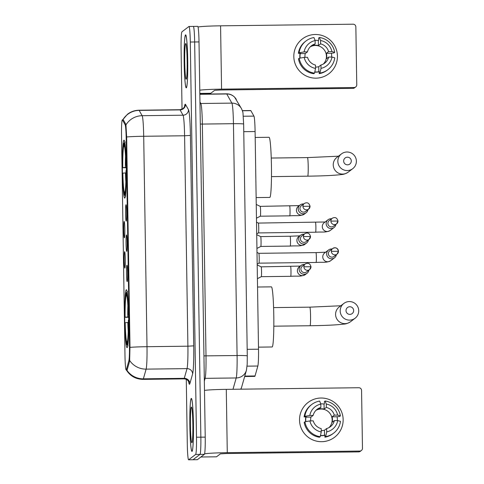<?xml version="1.0" encoding="UTF-8"?>
<svg xmlns="http://www.w3.org/2000/svg" width="484" height="484" viewBox="0 0 484 484"><rect width="100%" height="100%" fill="white"/><g stroke="black" fill="none" stroke-linecap="round" stroke-linejoin="round"><path stroke-width="0.73" d="M124.818 198.065A28.967 1.972 -90.7 0 0 126.324 168.378A28.967 1.972 -90.7 0 0 124.007 140.166A28.967 1.972 -90.7 0 0 123.91 140.203A28.967 1.972 -90.7 0 0 122.404 169.89A28.967 1.972 -90.7 0 0 124.721 198.101A28.967 1.972 -90.7 0 0 124.818 198.065M127.171 347.621A28.967 1.972 -90.7 0 0 128.677 317.94A28.967 1.972 -90.7 0 0 126.36 289.728A28.967 1.972 -90.7 0 0 126.257 289.765A28.967 1.972 -90.7 0 0 124.751 319.452A28.967 1.972 -90.7 0 0 127.068 347.663A28.967 1.972 -90.7 0 0 127.171 347.621M126.935 265.22A8.198 0.557 89.3 0 1 126.983 265.214A8.198 0.557 89.3 0 1 127.619 273.357A8.198 0.557 89.3 0 1 127.195 281.591A8.198 0.557 89.3 0 1 127.189 281.597A8.198 0.557 89.3 0 1 126.512 273.787A8.198 0.557 89.3 0 1 126.935 265.22M126.457 234.982A8.198 0.557 89.3 0 1 126.512 234.976A8.198 0.557 89.3 0 1 127.147 243.119A8.198 0.557 89.3 0 1 126.717 251.353A8.198 0.557 89.3 0 1 126.711 251.359A8.198 0.557 89.3 0 1 126.034 243.549A8.198 0.557 89.3 0 1 126.457 234.982M125.985 204.738A8.198 0.557 89.3 0 1 126.034 204.738A8.198 0.557 89.3 0 1 126.669 212.881A8.198 0.557 89.3 0 1 126.239 221.115L126.239 221.115A8.198 0.557 89.3 0 1 125.562 213.311A8.198 0.557 89.3 0 1 125.985 204.738M124.606 251.698A8.198 0.557 89.3 0 1 124.66 251.692A8.198 0.557 89.3 0 1 125.295 259.835A8.198 0.557 89.3 0 1 124.866 268.069A8.198 0.557 89.3 0 1 124.86 268.076A8.198 0.557 89.3 0 1 124.182 260.265A8.198 0.557 89.3 0 1 124.606 251.698M124.134 221.454A8.198 0.557 89.3 0 1 124.182 221.454A8.198 0.557 89.3 0 1 124.818 229.597A8.198 0.557 89.3 0 1 124.388 237.832A8.198 0.557 89.3 0 1 124.382 237.838A8.198 0.557 89.3 0 1 123.71 230.027A8.198 0.557 89.3 0 1 124.134 221.454M242.357 110.636L250.724 110.533A16.396 1.113 89.3 0 1 250.869 110.661L253.931 116.112A16.396 1.113 89.3 0 1 255.098 131.539L258.517 349.194A16.396 1.113 89.3 0 1 257.857 366.019L255.032 375.965A16.396 1.113 89.3 0 1 254.844 376.364A16.396 1.113 89.3 0 1 254.79 376.383L244.662 376.51M126.385 369.54A14.756 1.004 89.3 0 1 126.215 369.897A14.756 1.004 89.3 0 1 126.167 369.915A14.756 1.004 89.3 0 1 124.993 355.915L121.526 135.393A14.756 1.004 89.3 0 1 122.337 119.881A14.756 1.004 89.3 0 1 122.464 119.99L125.144 124.763A14.756 1.004 89.3 0 1 126.191 138.648L129.446 345.691A14.756 1.004 89.3 0 1 128.853 360.834L126.385 369.54L127.256 369.528M192.063 451.378A26.511 1.803 -90.7 0 0 193.443 424.208A26.511 1.803 -90.7 0 0 191.325 398.392A26.511 1.803 -90.7 0 0 191.234 398.429A26.511 1.803 -90.7 0 0 189.855 425.593A26.511 1.803 -90.7 0 0 191.973 451.415A26.511 1.803 -90.7 0 0 192.063 451.378M186.352 87.846A26.511 1.803 -90.7 0 0 187.732 60.681A26.511 1.803 -90.7 0 0 185.614 34.866A26.511 1.803 -90.7 0 0 185.523 34.896A26.511 1.803 -90.7 0 0 184.144 62.067A26.511 1.803 -90.7 0 0 186.261 87.882A26.511 1.803 -90.7 0 0 186.352 87.846M129.688 360.55A19.13 18.604 -164.2 0 0 146.126 369.129L187.024 368.626A21.865 1.488 -90.7 0 0 187.901 346.193L147.003 346.695A21.865 1.488 89.3 0 1 146.126 369.129L143.373 378.827A19.13 18.604 -164.2 0 1 126.875 370.157L126.512 370.115L127.177 369.8L129.645 361.1L129.984 345.957L126.657 136.96A19.13 0.968 -0.9 0 1 143.7 136.276L147.003 346.695A19.13 0.968 179.1 0 0 129.966 347.379M186.279 379.389L187.302 444.245A16.396 1.113 -90.7 0 0 188.603 459.8L192.965 459.746A16.396 1.113 -90.7 0 0 193.025 459.727L200.013 454.385A16.396 1.113 -90.7 0 0 200.86 437.167L194.653 41.975A16.396 1.113 -90.7 0 0 193.346 26.42A16.396 1.113 -90.7 0 0 193.291 26.445M122.579 119.893L123.251 119.711L125.931 124.479L126.657 136.96M122.452 120.086L127.582 114.151C130.952 111.623 134.752 110.31 138.968 110.225A21.865 1.488 89.3 0 1 139.156 110.388A19.13 18.943 -29.3 0 0 122.942 119.615L123.251 119.711M188.603 459.8A16.396 1.113 -90.7 0 0 188.663 459.776L195.651 454.44A16.396 1.113 -90.7 0 0 196.498 437.221L190.291 42.029A16.396 1.113 -90.7 0 0 188.984 26.475A16.396 1.113 -90.7 0 0 188.929 26.499L181.936 31.835A16.396 1.113 -90.7 0 0 181.089 49.053L182.038 109.233M204.375 454.331A16.396 1.113 -90.7 0 0 205.222 437.113L199.015 41.92A16.396 1.113 -90.7 0 0 197.708 26.366L193.346 26.42A16.396 1.113 -90.7 0 1 194.653 41.975L200.86 437.167A16.396 1.113 -90.7 0 1 200.013 454.385L193.025 459.727A16.396 1.113 -90.7 0 1 192.965 459.746L197.327 459.691A16.396 1.113 -90.7 0 0 197.387 459.673L204.375 454.331L195.651 454.44M191.24 398.701A26.239 1.785 -90.7 0 0 189.873 425.587A26.239 1.785 -90.7 0 0 191.973 451.136A26.239 1.785 -90.7 0 0 192.063 451.106A26.239 1.785 -90.7 0 0 193.425 424.22A26.239 1.785 -90.7 0 0 191.325 398.671A26.239 1.785 -90.7 0 0 191.24 398.701M191.93 442.697A17.817 1.21 -90.7 0 0 191.948 442.679A17.817 1.21 -90.7 0 0 192.862 424.885A17.817 1.21 -90.7 0 0 191.513 407.129A17.817 1.21 -90.7 0 0 191.368 407.111A17.817 1.21 -90.7 0 0 190.448 425.817A17.817 1.21 -90.7 0 0 191.93 442.697M343.15 419.586A21.865 21.786 -127.4 0 1 321.685 441.692A21.865 21.786 -127.4 0 1 299.529 420.124A21.865 21.786 -127.4 0 1 320.995 398.023A21.865 21.786 -127.4 0 1 334.613 437.227A21.865 21.786 -127.4 0 1 299.529 420.124A21.865 21.786 -127.4 0 1 330.838 400.232A21.865 21.786 -127.4 0 1 343.15 419.586M204.581 453.865A21.865 1.101 -0.9 0 1 227.28 452.673L359.787 451.052A2.735 2.723 52.6 0 0 362.474 448.287L361.566 390.425A2.735 2.723 52.6 0 0 358.795 387.732L226.288 389.354L227.28 452.673M204.49 390.394A21.865 1.101 -0.9 0 1 226.288 389.354M361.409 450.489L360.302 451.336A2.735 2.723 -127.4 0 1 358.686 451.893L226.179 453.52L220.359 453.865L216.511 456.805L200.884 456.999L216.499 456.805M310.722 420.892A10.932 10.89 52.6 0 1 310.958 417.087L313.166 415.399A10.932 10.89 -127.4 0 1 320.874 407.461L318.666 409.149A10.932 10.89 52.6 0 1 324.123 409.083L326.331 407.395A10.932 10.89 -127.4 0 1 334.287 415.145L332.078 416.827A10.932 10.89 52.6 0 1 332.163 422.284L334.371 420.602A10.932 10.89 -127.4 0 1 326.658 428.54L324.455 430.222A10.932 10.89 52.6 0 1 321.237 430.597M320.22 436.683L321.261 431.964L321.207 428.606A10.932 10.89 -127.4 0 1 313.251 420.862L309.899 420.899L304.92 421.794L304.182 422.351A18.035 17.975 -127.4 0 0 319.482 437.246L320.22 436.683A18.035 17.975 -127.4 0 1 304.92 421.794M315.931 410.378A10.932 10.89 -127.4 0 1 329.066 427.566M326.331 407.395L326.276 404.043L325.109 401.006A18.035 17.975 -127.4 0 1 340.409 415.895L339.671 416.458L337.094 416.766A15.851 15.797 -127.4 0 1 337.354 420.566M305.634 421.661A15.851 15.797 -127.4 0 1 305.797 416.875M305.87 421.618A15.851 15.797 -127.4 0 1 305.942 417.147L306.312 416.869L304.097 416.893A18.035 17.975 -127.4 0 1 310.976 405.072L311.714 404.509A18.035 17.975 -127.4 0 1 319.658 401.073L320.825 404.11L320.874 407.461M320.735 403.874A15.851 15.797 -127.4 0 1 324.044 404.061L324.407 403.783L324.377 401.569L325.109 401.006M313.166 415.399L309.814 415.441L304.835 416.331L304.097 416.893M304.835 416.331A18.035 17.975 -127.4 0 1 311.714 404.509M321.261 431.964A14.211 14.163 -127.4 0 1 309.899 420.899M309.814 415.441A14.211 14.163 -127.4 0 1 320.825 404.11M326.276 404.043A14.211 14.163 -127.4 0 1 337.638 415.103L334.287 415.145M340.409 415.895L337.638 415.103M324.903 435.291A15.851 15.797 -127.4 0 1 320.444 435.661M320.487 435.479A15.851 15.797 -127.4 0 0 324.534 435.249L324.897 434.965L324.933 437.179L325.671 436.616L326.712 431.891L326.658 428.54M334.371 420.602L337.723 420.56L340.494 421.352A18.035 17.975 -127.4 0 1 333.615 433.18L332.877 433.737A18.035 17.975 -127.4 0 1 324.933 437.179M333.615 433.18A18.035 17.975 -127.4 0 1 325.671 436.616M337.723 420.56A14.211 14.163 -127.4 0 1 326.712 431.891M337.094 416.766L332.078 416.827M324.534 435.249L324.455 430.222M310.958 417.087L305.942 417.147M324.123 409.083L324.044 404.061M185.529 35.169A26.239 1.785 -90.7 0 0 184.162 62.055A26.239 1.785 -90.7 0 0 186.261 87.604A26.239 1.785 -90.7 0 0 186.352 87.574A26.239 1.785 -90.7 0 0 187.713 60.688A26.239 1.785 -90.7 0 0 185.614 35.138A26.239 1.785 -90.7 0 0 185.529 35.169M186.219 79.164A17.817 1.21 -90.7 0 0 186.237 79.146A17.817 1.21 -90.7 0 0 187.151 61.359A17.817 1.21 -90.7 0 0 185.802 43.596A17.817 1.21 -90.7 0 0 185.656 43.578A17.817 1.21 -90.7 0 0 184.737 62.291A17.817 1.21 -90.7 0 0 186.219 79.164M353.647 310.516A3.824 3.811 52.6 0 0 349.769 306.741A3.824 3.811 52.6 0 0 346.012 310.613A3.824 3.811 52.6 0 0 349.89 314.388A3.824 3.811 52.6 0 0 353.647 310.516M340.191 310.958A9.293 9.257 -127.4 0 1 353.495 302.506A9.293 9.257 -127.4 0 1 355.099 318.23A9.293 9.257 -127.4 0 1 340.191 310.958M258.48 347.143L272.135 346.974A30.062 2.045 -90.7 0 0 272.238 346.937A30.062 2.045 -90.7 0 0 273.799 316.131A30.062 2.045 -90.7 0 0 271.397 286.855L257.536 287.024M128.665 317.304L124.932 317.292A26.021 1.773 -90.7 0 1 126.124 292.995L127.195 291.882M127.564 291.604L126.493 292.717A26.021 1.773 -90.7 0 1 128.411 314.636L128.617 314.624M128.702 320.081L128.496 320.093A26.021 1.773 -90.7 0 1 127.304 344.39L127.867 344.941M126.124 292.995L126.167 295.524A23.504 1.597 -90.7 0 0 125.102 317.165L124.932 317.292M128.411 314.636L128.242 314.763A23.504 1.597 -90.7 0 0 126.536 295.246L126.493 292.717M127.304 344.39L127.262 341.867A23.504 1.597 -90.7 0 0 128.327 320.22L128.496 320.093M125.102 317.165L128.659 316.966M126.917 296.262L126.167 295.524M128.617 314.781L128.242 314.763M128.042 345.757L126.935 344.675A26.021 1.773 -90.7 0 1 126.911 344.65L127.788 345.509M128.339 322.441L125.017 322.755A26.021 1.773 -90.7 0 0 126.911 344.65M125.187 322.622A23.504 1.597 -90.7 0 0 126.899 342.146L126.935 344.675M126.899 342.146L127.316 341.71M351.293 160.954A3.824 3.811 52.6 0 0 347.415 157.185A3.824 3.811 52.6 0 0 343.658 161.051A3.824 3.811 52.6 0 0 347.536 164.826A3.824 3.811 52.6 0 0 351.293 160.954M337.838 161.396A9.293 9.257 -127.4 0 1 351.148 152.944A9.293 9.257 -127.4 0 1 352.751 168.668A9.293 9.257 -127.4 0 1 337.838 161.396M256.133 197.581L269.782 197.418A30.062 2.045 -90.7 0 0 269.884 197.375A30.062 2.045 -90.7 0 0 271.451 166.569A30.062 2.045 -90.7 0 0 269.043 137.293L255.189 137.462M126.318 167.742L122.579 167.736A26.021 1.773 -90.7 0 1 123.777 143.433L124.848 142.326M125.217 142.042L124.14 143.155A26.021 1.773 -90.7 0 1 126.064 165.074L126.263 165.062M126.348 170.519L126.149 170.531A26.021 1.773 -90.7 0 1 124.957 194.828L125.519 195.385M123.777 143.433L123.813 145.962A23.504 1.597 -90.7 0 0 122.748 167.603L122.579 167.736M126.064 165.074L125.894 165.201A23.504 1.597 -90.7 0 0 124.188 145.684L124.14 143.155M124.957 194.828L124.914 192.305A23.504 1.597 -90.7 0 0 125.979 170.664L126.149 170.531M122.748 167.603L126.312 167.403M124.57 146.7L123.813 145.962M126.27 165.219L125.894 165.201M125.695 196.195L124.588 195.112A26.021 1.773 -90.7 0 1 124.563 195.088L125.435 195.947M125.991 172.879L122.664 173.193A26.021 1.773 -90.7 0 0 124.563 195.088M122.833 173.06A23.504 1.597 -90.7 0 0 124.545 192.584L124.588 195.112M124.545 192.584L124.969 192.148M256.992 252.43L258.831 253.32A4.919 0.333 89.3 0 1 258.831 253.32A4.919 0.333 89.3 0 1 259.212 258.196A4.919 0.333 89.3 0 1 258.958 263.151A4.919 0.333 89.3 0 1 258.952 263.157A4.919 0.333 89.3 0 1 258.946 263.157L257.179 264.07M332.084 249A4.919 4.901 52.6 0 0 326.639 253.937A4.919 4.901 52.6 0 0 334.535 257.791A4.919 4.901 52.6 0 0 336.398 254.644M338.461 251.256C337.517 247.965 335.618 247.04 332.75 248.486L329.755 250.772A3.551 3.539 52.6 0 0 331.97 257.143A3.551 3.539 52.6 0 0 334.075 256.423L337.064 254.13A3.551 3.539 52.6 0 0 338.455 251.269L338.455 251.269A3.551 3.539 52.6 0 0 332.75 248.486A3.551 3.539 52.6 0 0 333.367 254.499A3.551 3.539 52.6 0 0 337.064 254.13L338.461 251.256L331.365 251.353M258.347 223.082A4.919 0.333 89.3 0 1 258.359 223.082A4.919 0.333 89.3 0 1 258.74 227.952A4.919 0.333 89.3 0 1 258.48 232.913A4.919 0.333 89.3 0 1 258.474 232.913A4.919 0.333 89.3 0 1 258.474 232.919L256.702 233.832M331.607 218.756A4.919 4.901 52.6 0 0 326.162 223.699A4.919 4.901 52.6 0 0 334.057 227.547A4.919 4.901 52.6 0 0 335.92 224.407M332.278 218.248L329.283 220.535A3.551 3.539 52.6 0 0 331.498 226.905A3.551 3.539 52.6 0 0 333.597 226.179L336.592 223.892A3.551 3.539 52.6 0 0 337.977 221.025L330.893 221.115A3.551 3.539 52.6 0 0 336.592 223.892L337.989 221.013C337.046 217.727 335.14 216.802 332.278 218.248A3.551 3.539 52.6 0 0 330.893 221.115M257.192 264.917L261.16 266.847A4.919 0.333 89.3 0 1 261.16 266.847A4.919 0.333 89.3 0 1 261.541 271.718A4.919 0.333 89.3 0 1 261.287 276.673A4.919 0.333 89.3 0 1 261.281 276.679A4.919 0.333 89.3 0 1 261.275 276.679L257.409 278.681M304.618 264.458A4.919 4.901 52.6 0 0 299.179 269.4A4.919 4.901 52.6 0 0 307.068 273.248A4.919 4.901 52.6 0 0 308.937 270.102M305.289 263.943L302.294 266.236A3.551 3.539 52.6 0 0 304.509 272.607A3.551 3.539 52.6 0 0 306.608 271.881L309.603 269.594A3.551 3.539 52.6 0 0 310.988 266.726L303.904 266.811A3.551 3.539 52.6 0 0 309.603 269.594L311 266.714C310.056 263.423 308.151 262.503 305.289 263.943A3.551 3.539 52.6 0 0 303.904 266.811M290.104 236.246A4.919 0.333 89.3 0 1 290.116 236.24L260.676 236.603A4.919 0.333 89.3 0 1 260.682 236.603A4.919 0.333 89.3 0 1 261.064 241.48A4.919 0.333 89.3 0 1 260.809 246.435A4.919 0.333 89.3 0 1 260.803 246.441A4.919 0.333 89.3 0 1 260.797 246.441L290.237 246.078A4.919 0.333 89.3 0 1 290.237 246.078A4.919 0.333 89.3 0 1 290.225 246.072M304.146 234.22A4.919 4.901 52.6 0 0 298.701 239.156A4.919 4.901 52.6 0 0 306.596 243.01A4.919 4.901 52.6 0 0 308.459 239.864M304.811 233.705L301.816 235.992A3.551 3.539 52.6 0 0 304.031 242.363A3.551 3.539 52.6 0 0 306.136 241.643L309.131 239.35A3.551 3.539 52.6 0 0 310.516 236.488L303.426 236.573A3.551 3.539 52.6 0 0 309.131 239.35L310.522 236.476C309.578 233.185 307.679 232.259 304.811 233.705A3.551 3.539 52.6 0 0 303.426 236.573M256.242 204.436L260.211 206.365A4.919 0.333 89.3 0 1 260.211 206.365A4.919 0.333 89.3 0 1 260.592 211.236A4.919 0.333 89.3 0 1 260.338 216.197A4.919 0.333 89.3 0 1 260.332 216.197A4.919 0.333 89.3 0 1 260.325 216.203L256.459 218.199M303.668 203.976A4.919 4.901 52.6 0 0 298.223 208.919A4.919 4.901 52.6 0 0 306.118 212.766A4.919 4.901 52.6 0 0 307.987 209.626M304.339 203.468L301.344 205.754A3.551 3.539 52.6 0 0 303.559 212.125A3.551 3.539 52.6 0 0 305.658 211.399L308.653 209.112A3.551 3.539 52.6 0 0 310.038 206.244L302.954 206.335A3.551 3.539 52.6 0 0 308.653 209.112L310.05 206.232C309.107 202.947 307.201 202.022 304.339 203.468A3.551 3.539 52.6 0 0 302.954 206.335M337.439 56.059A21.865 21.786 -127.4 0 1 315.973 78.16A21.865 21.786 -127.4 0 1 293.818 56.592A21.865 21.786 -127.4 0 1 315.284 34.491A21.865 21.786 -127.4 0 1 328.902 73.695A21.865 21.786 -127.4 0 1 293.818 56.592A21.865 21.786 -127.4 0 1 325.127 36.699A21.865 21.786 -127.4 0 1 337.439 56.059M199.771 90.181A21.865 1.101 -0.9 0 1 221.569 89.141L354.082 87.519A2.735 2.723 52.6 0 0 356.762 84.754L355.855 26.898A2.735 2.723 52.6 0 0 353.084 24.2L220.577 25.827L221.569 89.141M198.023 26.989A21.865 1.101 -0.9 0 1 220.577 25.827M355.698 86.963L354.591 87.804A2.735 2.723 -127.4 0 1 352.975 88.36L220.468 89.988L214.648 90.333L210.782 93.273M305.011 57.36A10.932 10.89 52.6 0 1 305.247 53.555L307.455 51.867A10.932 10.89 -127.4 0 1 315.163 43.935L312.954 45.617A10.932 10.89 52.6 0 1 318.411 45.55L320.62 43.869A10.932 10.89 -127.4 0 1 328.575 51.613L326.367 53.294A10.932 10.89 52.6 0 1 326.452 58.758L328.66 57.07A10.932 10.89 -127.4 0 1 320.952 65.007L318.744 66.695A10.932 10.89 52.6 0 1 315.526 67.07M314.509 73.151L315.55 68.432L315.495 65.074A10.932 10.89 -127.4 0 1 307.54 57.33L304.188 57.366L299.209 58.261L298.471 58.824A18.035 17.975 -127.4 0 0 313.771 73.713L314.509 73.151A18.035 17.975 -127.4 0 1 299.209 58.261M310.22 46.845A10.932 10.89 -127.4 0 1 323.354 64.033M320.62 43.869L320.565 40.511L319.398 37.474A18.035 17.975 -127.4 0 1 334.698 52.363L333.96 52.925L331.383 53.234A15.851 15.797 -127.4 0 1 331.643 57.033M299.923 58.134A15.851 15.797 -127.4 0 1 300.086 53.343M300.159 58.092A15.851 15.797 -127.4 0 1 300.231 53.615L300.6 53.337L298.386 53.361A18.035 17.975 -127.4 0 1 305.265 41.539L306.003 40.977A18.035 17.975 -127.4 0 1 313.947 37.54L315.114 40.577L315.163 43.935M315.024 40.341A15.851 15.797 -127.4 0 1 318.333 40.529L318.702 40.251L318.666 38.036L319.398 37.474M307.455 51.867L304.103 51.909L299.124 52.798L298.386 53.361M299.124 52.798A18.035 17.975 -127.4 0 1 306.003 40.977M315.55 68.432A14.211 14.163 -127.4 0 1 304.188 57.366M304.103 51.909A14.211 14.163 -127.4 0 1 315.114 40.577M320.565 40.511A14.211 14.163 -127.4 0 1 331.927 51.57L328.575 51.613M334.698 52.363L331.927 51.57M319.192 71.759A15.851 15.797 -127.4 0 1 314.733 72.128M314.775 71.947A15.851 15.797 -127.4 0 0 318.823 71.717L319.192 71.432L319.222 73.647L319.96 73.084L321.001 68.365L320.952 65.007M328.66 57.07L332.012 57.027L334.783 57.826A18.035 17.975 -127.4 0 1 327.904 69.648L327.172 70.21A18.035 17.975 -127.4 0 1 319.222 73.647M327.904 69.648A18.035 17.975 -127.4 0 1 319.96 73.084M332.012 57.027A14.211 14.163 -127.4 0 1 321.001 68.365M331.383 53.234L326.367 53.294M318.823 71.717L318.744 66.695M305.247 53.555L300.231 53.615M318.411 45.55L318.333 40.529M244.783 376.092L255.032 375.965M129.446 345.691L129.984 345.685M128.853 360.834L129.688 360.822M126.191 138.648L126.729 138.642M125.144 124.763L125.985 124.751M122.464 119.99L123.402 119.978M247.07 366.152L257.857 366.019M247.179 349.333L258.517 349.194M243.754 131.678L255.098 131.539M243.301 116.239L253.931 116.112M242.399 110.763L250.869 110.661M184.483 106.861A27.328 1.857 89.3 0 1 185.16 104.223A27.328 1.857 89.3 0 1 185.487 104.393L188.476 109.711A27.328 1.857 89.3 0 1 190.418 135.429L193.721 345.848A27.328 1.857 89.3 0 1 192.626 373.884L189.873 383.582A27.328 1.857 89.3 0 1 188.633 381.622M189.873 383.582A5.463 5.318 15.8 0 0 184.271 378.325L143.373 378.827A21.865 1.488 89.3 0 1 143.125 379.353A21.865 1.488 89.3 0 1 143.046 379.383L183.944 378.881A21.865 1.488 -90.7 0 0 184.023 378.851A21.865 1.488 -90.7 0 0 184.271 378.325L187.024 368.626A5.463 5.318 15.8 0 1 192.626 373.884M125.985 124.836A19.13 18.943 -29.3 0 1 142.145 115.7A21.865 1.488 89.3 0 1 143.7 136.276L184.592 135.774A21.865 1.488 -90.7 0 0 183.043 115.204L180.054 109.886A21.865 1.488 -90.7 0 0 179.867 109.723L183.025 108.634L184.592 106.74M185.487 104.393A5.463 5.409 150.7 0 1 180.054 109.886L139.156 110.388L142.145 115.7L183.043 115.204A5.463 5.409 150.7 0 0 188.476 109.711M188.663 459.776L197.387 459.673M196.498 437.221L205.222 437.113M190.291 42.029L199.015 41.92M193.721 345.848L187.901 346.193L184.592 135.774L190.418 135.429M232.998 389.275L236.204 377.962A21.865 1.488 -90.7 0 0 237.087 355.528L233.445 123.686A21.865 1.488 -90.7 0 0 231.89 103.116L226.754 93.981A21.865 1.488 -90.7 0 0 226.572 93.817C229.725 93.829 232.411 94.955 234.631 97.193L241.462 108.604C242.593 111.187 243.113 112.839 243.016 113.565L243.64 124.079A10.932 0.551 179.1 0 0 233.445 123.686L202.36 124.067L206.002 355.909A21.865 1.488 89.3 0 1 205.125 378.343L204.339 381.102M199.838 94.313L226.754 93.981A10.932 10.823 -29.3 0 1 236.325 99.474M243.64 124.079L247.282 355.921L247.191 364.204L246.429 370.29A10.932 10.63 -164.2 0 1 236.204 377.962L205.125 378.343A2.735 2.656 15.8 0 0 204.302 378.476M247.282 355.921A10.932 0.551 179.1 0 0 237.087 355.528L203.946 355.885M241.462 108.604A10.932 10.823 -29.3 0 0 231.89 103.116L200.806 103.497A21.865 1.488 89.3 0 1 202.36 124.067L200.303 124.043M199.959 101.985L200.806 103.497A2.735 2.704 150.7 0 1 199.977 103.376M246.429 370.29L241.697 386.958A10.932 10.63 -164.2 0 1 240.778 389.178M358.686 451.893L359.787 451.052M309.79 307.171A9.293 0.629 89.3 0 1 309.82 307.152A9.293 0.629 89.3 0 1 310.559 315.967A9.293 0.629 89.3 0 1 310.081 325.726A9.293 0.629 89.3 0 1 310.05 325.738A9.293 0.629 89.3 0 1 310.014 325.726M343.815 303.462L339.217 306.977A9.293 9.257 52.6 0 0 340.827 322.701A9.293 9.257 52.6 0 0 350.501 321.745L355.099 318.23M127.897 305.858A21.024 1.428 -90.7 0 0 127.74 317.008M127.824 322.465A21.024 1.428 -90.7 0 0 128.212 331.498M307.437 157.609A9.293 0.629 89.3 0 1 307.473 157.596A9.293 0.629 89.3 0 1 308.211 166.405A9.293 0.629 89.3 0 1 307.733 176.164A9.293 0.629 89.3 0 1 307.697 176.176A9.293 0.629 89.3 0 1 307.667 176.164M341.468 153.9L336.87 157.415A9.293 9.257 52.6 0 0 338.473 173.139A9.293 9.257 52.6 0 0 348.153 172.183L352.751 168.668M125.55 156.296A21.024 1.428 -90.7 0 0 125.392 167.446M125.477 172.903A21.024 1.428 -90.7 0 0 125.864 181.936M325.617 252.218L315.967 252.618A4.919 0.333 89.3 0 1 315.967 252.618A4.919 0.333 89.3 0 1 316.361 257.591A4.919 0.333 89.3 0 1 316.106 262.449A4.919 0.333 89.3 0 1 316.088 262.455A4.919 0.333 89.3 0 1 316.07 262.449L258.946 263.157M328.563 249.968L324.685 252.932A4.919 4.901 52.6 0 0 325.671 261.324A4.919 4.901 52.6 0 0 330.657 260.749C325.823 263.133 322.979 261.88 316.088 262.455M315.477 222.386A4.919 0.333 89.3 0 1 315.495 222.38A4.919 0.333 89.3 0 1 315.889 227.353A4.919 0.333 89.3 0 1 315.629 232.211A4.919 0.333 89.3 0 1 315.61 232.217A4.919 0.333 89.3 0 1 315.598 232.211M328.085 219.73L324.207 222.694A4.919 4.901 52.6 0 0 325.2 231.08A4.919 4.901 52.6 0 0 330.179 230.511C325.345 232.889 322.501 231.642 315.61 232.217L258.474 232.919M290.575 266.49A4.919 0.333 89.3 0 1 290.594 266.478A4.919 0.333 89.3 0 1 290.987 271.457A4.919 0.333 89.3 0 1 290.733 276.316A4.919 0.333 89.3 0 1 290.715 276.322A4.919 0.333 89.3 0 1 290.696 276.316M301.096 265.432L299.312 266.793A4.919 4.901 52.6 0 0 300.298 275.184A4.919 4.901 52.6 0 0 305.283 274.616C300.449 276.993 297.606 275.747 290.715 276.322L261.275 276.679M300.624 235.188L298.834 236.555A4.919 4.901 52.6 0 0 299.826 244.946A4.919 4.901 52.6 0 0 304.805 244.372C299.971 246.755 297.128 245.503 290.237 246.078A4.919 0.333 89.3 0 0 290.515 241.22A4.919 0.333 89.3 0 0 290.116 236.24L299.765 235.841M289.626 206.009A4.919 0.333 89.3 0 1 289.644 206.002A4.919 0.333 89.3 0 1 290.037 210.976A4.919 0.333 89.3 0 1 289.783 215.834A4.919 0.333 89.3 0 1 289.765 215.84A4.919 0.333 89.3 0 1 289.747 215.834M300.147 204.95L298.356 206.317A4.919 4.901 52.6 0 0 299.348 214.708A4.919 4.901 52.6 0 0 304.333 214.134C299.499 216.511 296.656 215.265 289.765 215.84L260.325 216.203M210.788 93.279L199.819 93.412L210.8 93.273M352.975 88.36L354.082 87.519M122.337 119.881L123.341 119.869M126.167 369.915L127.141 369.903M126.197 369.752C130.063 376.001 135.677 379.208 143.046 379.383M188.984 26.475L193.346 26.42M138.968 110.225L179.867 109.723M188.808 382.033L188.282 381.047C187.284 379.674 185.838 378.954 183.944 378.881M226.572 93.817L199.832 94.144M240.826 389.178L241.697 386.958M273.823 326.186L310.05 325.738C325.321 325.526 336.537 324.988 343.7 324.123C345.782 324.074 348.05 323.282 350.501 321.745M273.593 307.6L309.82 307.152L340.809 305.761M271.476 176.624L307.697 176.176C322.967 175.964 334.184 175.426 341.353 174.567C343.434 174.512 345.703 173.72 348.153 172.183M271.246 158.038L307.473 157.596L338.455 156.199M258.825 253.32L315.967 252.618M330.657 260.749L334.535 257.791M325.139 221.981L258.353 223.082L256.52 222.186M330.179 230.511L334.057 227.547M261.154 266.841L300.243 266.085M305.283 274.616L307.068 273.248M260.803 246.441L256.931 248.437M260.682 236.603L256.714 234.673M304.805 244.372L306.596 243.01M260.204 206.365L299.293 205.603M304.333 214.134L306.118 212.766"/></g></svg>
